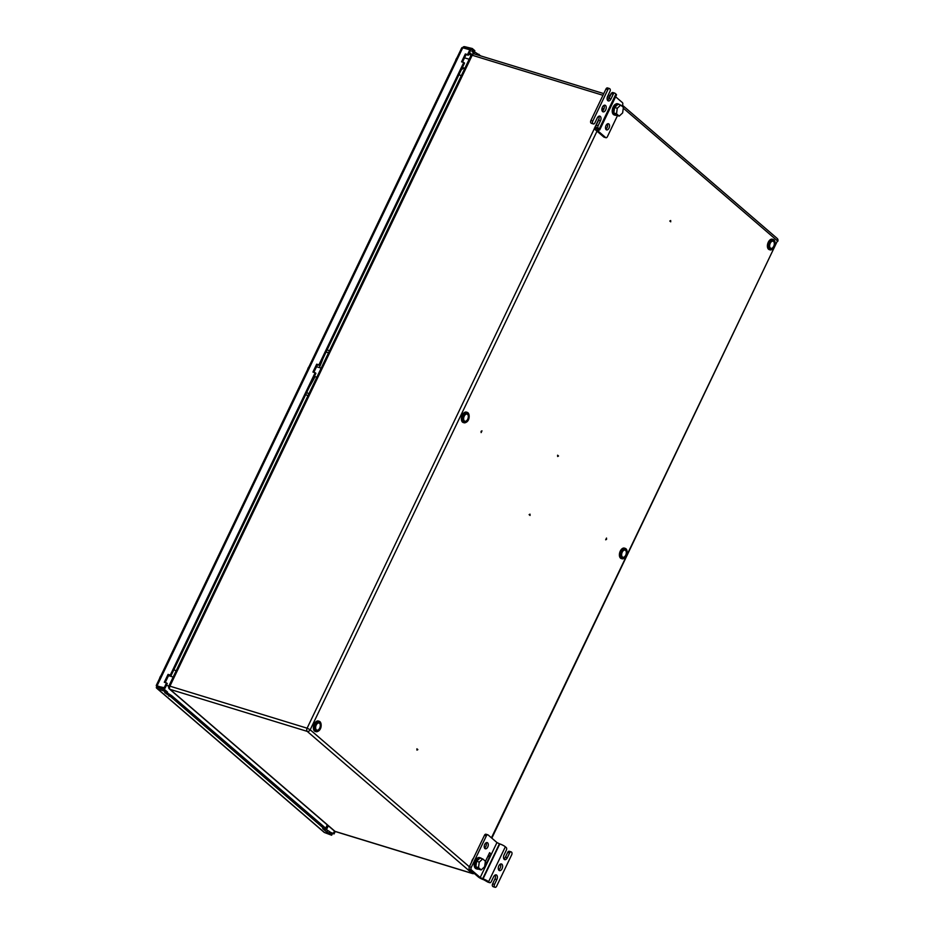 <?xml version="1.0" encoding="UTF-8"?>
<svg xmlns="http://www.w3.org/2000/svg" width="934" height="934" viewBox="0 0 934 934"><rect width="100%" height="100%" fill="white"/><g stroke="black" fill="none" stroke-linecap="round" stroke-linejoin="round"><path stroke-width="1.4" d="M416.914 748.823L417.848 749.628L416.961 750.107L416.914 748.823M557.598 455.208L558.52 456.014L557.645 456.481L557.598 455.208M670.729 221.825L669.806 221.019L670.682 220.541L670.729 221.825M605.676 539.805L606.563 539.327L606.516 538.054L605.676 539.805M481.967 430.843L481.138 432.594L481.092 431.321L481.967 430.843M530.057 515.44L529.123 514.634L530.01 514.155L530.057 515.44M558.52 456.014L557.61 455.734M417.848 749.628L416.938 749.348M622.231 552.181A3.713 2.172 107 0 0 622.885 557.224A3.713 2.172 107 0 0 625.722 555.181A3.713 2.172 107 0 0 625.056 550.126A3.713 2.172 107 0 0 622.231 552.181M625.897 548.76A5.441 3.187 107 0 0 625.185 548.363L624.414 548.118A5.441 3.187 107 0 0 620.001 551.749A5.441 3.187 107 0 0 620.526 558.135A5.441 3.187 107 0 0 621.227 558.532L621.997 558.765A5.441 3.187 107 0 0 624.834 557.691M473.468 858.218A5.441 3.187 107 0 0 471.53 862.257M464.233 416.179A3.713 2.172 107 0 0 464.887 421.222A3.713 2.172 107 0 0 467.712 419.168A3.713 2.172 107 0 0 467.058 414.124A3.713 2.172 107 0 0 464.233 416.179M467.887 412.746A5.441 3.187 107 0 0 467.187 412.349L466.416 412.116A5.441 3.187 107 0 0 462.003 415.747A5.441 3.187 107 0 0 462.517 422.133A5.441 3.187 107 0 0 463.229 422.518L464 422.763A5.441 3.187 107 0 0 466.837 421.678M316.229 725.076A3.713 2.172 107 0 0 316.883 730.131A3.713 2.172 107 0 0 319.708 728.076A3.713 2.172 107 0 0 319.054 723.033A3.713 2.172 107 0 0 316.229 725.076M319.883 721.655A5.441 3.187 107 0 0 319.183 721.258L318.412 721.025A5.441 3.187 107 0 0 313.999 724.644A5.441 3.187 107 0 0 314.513 731.03A5.441 3.187 107 0 0 315.225 731.427L315.996 731.661A5.441 3.187 107 0 0 318.833 730.586M773.726 246.272A3.713 2.172 107 0 0 773.06 241.229A3.713 2.172 107 0 0 770.235 243.272A3.713 2.172 107 0 0 770.889 248.316A3.713 2.172 107 0 0 773.726 246.272M773.901 239.851A5.441 3.187 107 0 0 773.189 239.454L772.418 239.221A5.441 3.187 107 0 0 768.005 242.84A5.441 3.187 107 0 0 768.53 249.226A5.441 3.187 107 0 0 769.231 249.623L770.001 249.857A5.441 3.187 107 0 0 772.838 248.783M462.493 67.517A4.95 2.895 107 0 1 462.423 67.505A4.95 2.895 107 0 0 462.68 67.587L464.863 68.264M465.377 58.083A4.95 2.895 107 0 0 465.19 58.013A4.95 2.895 107 0 0 464.478 57.955M469.183 59.239L465.576 58.13A4.95 2.895 107 0 0 464.361 58.177M330.554 832.416L333.426 833.35L334.5 831.108M331.255 833.011L334.068 833.922L335.224 831.505M333.426 833.35L334.068 833.922M166.521 682.917L167.279 683.536L164.968 688.335L156.235 685.579L157.134 685.684L462.762 47.762L469.849 49.806L467.549 54.616L465.33 53.974L461.559 61.842L463.778 62.473L318.914 364.832L316.696 364.19L312.925 372.059L315.155 372.701L170.292 675.048L168.062 674.406L164.291 682.275L166.521 682.917L164.221 687.716L157.881 686.292M469.849 49.806L470.608 50.424L468.308 55.234L466.078 54.592L462.482 62.099M463.778 62.473L464.537 63.092L319.673 365.451L317.455 364.809L313.847 372.327M315.155 372.701L315.902 373.308L171.039 675.667L168.82 675.025L165.225 682.544M318.914 364.832L319.673 365.451M170.292 675.048L171.039 675.667M164.968 688.335L164.221 687.716M467.549 54.616L468.308 55.234M168.062 674.406L168.82 675.025M465.33 53.974L466.078 54.592M316.696 364.19L317.455 364.809M471.717 49.829L472.277 48.51L474.834 50.705L474.274 52.035L471.717 49.829L464.186 48.031A0.992 0.782 -49.3 0 0 463.754 48.054M474.274 52.035L471.903 51.463L475.056 54.172M472.277 48.51L464.747 46.7A2.475 1.938 -49.3 0 0 463.252 46.922L462.213 48.603M480.975 55.993L474.379 51.779M479.014 54.3L478.605 55.258M476.655 53.74L476.305 54.557M156.807 685.883L157.554 686.864A0.992 0.782 -49.3 0 0 157.916 687.249L165.026 689.934L167.583 692.129L166.894 693.425L164.664 692.584L171.085 697.021L324.904 829.427L325.592 828.131L171.763 695.737L167.186 692.876M324.904 829.427L322.674 828.586L326.853 832.182L329.083 833.023L329.772 831.739L325.195 828.878M329.772 831.739L332.329 833.934L331.64 835.229L324.53 832.544A2.475 1.938 130.7 0 1 324.063 832.276L156.76 688.265A2.475 1.938 -49.3 0 0 157.239 688.545L164.337 691.218L166.894 693.425M329.083 833.023L331.64 835.229M171.085 697.021L171.763 695.737M165.026 689.934L164.337 691.218M168.856 696.18L169.533 694.896M326.853 832.182L327.542 830.898M157.951 686.315L156.305 687.576A2.475 1.938 -49.3 0 0 156.76 688.265M156.784 686.081L156.305 687.576M463.591 48.113L463.252 46.922M461.816 48.813L461.863 47.669L462.762 47.762M461.279 69.887A11.628 6.807 -73 0 1 464.186 68.054M309.528 386.618A108.099 63.349 107 0 0 315.062 376.612M319.323 367.576A108.099 63.349 107 0 0 323.024 358.458M171.144 676.426A11.628 6.807 -73 0 1 171.272 675.189M457.018 57.698L455.547 60.78A4.95 2.895 -73 0 1 457.006 57.733M314.431 376.402A4.95 2.895 107 0 0 314.676 376.495L316.859 377.173M317.373 366.992A4.95 2.895 107 0 0 317.186 366.922A4.95 2.895 107 0 0 316.474 366.864M321.179 368.148L317.572 367.039A4.95 2.895 107 0 0 316.357 367.085M309.014 366.607L307.543 369.689A4.95 2.895 -73 0 1 309.002 366.642M609.026 128.133A3.211 1.88 107 0 0 608.466 123.755A3.211 1.88 107 0 0 606.014 125.53A3.211 1.88 107 0 0 606.575 129.908A3.211 1.88 107 0 0 609.026 128.133M605.769 129.137A3.211 1.88 107 0 0 607.112 127.538A3.211 1.88 107 0 0 607.357 123.93M605.687 109.932A3.467 2.031 107 0 0 605.069 105.227A3.467 2.031 107 0 0 602.43 107.13A3.467 2.031 107 0 0 603.049 111.846A3.467 2.031 107 0 0 605.687 109.932M602.22 111.123A3.467 2.031 107 0 0 603.773 109.348A3.467 2.031 107 0 0 603.983 105.367M607.45 100.195A3.467 2.031 107 0 0 609.003 98.42L610.918 99.016L613.218 94.206A1.973 1.156 107 0 1 614.735 93.108A1.973 1.156 107 0 1 614.992 93.26L615.915 94.054A4.448 0.899 25.6 0 1 616.487 94.929L599.733 129.884A4.448 0.899 -154.4 0 0 599.173 129.009L615.915 94.054M590.895 120.474L592.81 121.058A1.973 1.156 107 0 0 592.903 123.615L590.977 123.019A1.973 1.156 -73 0 1 590.895 120.474L605.968 89.022A1.973 1.156 -73 0 1 607.474 87.924L609.388 88.508A1.973 1.156 107 0 1 609.645 88.66L609.879 88.858A1.973 1.156 107 0 1 609.972 91.404L607.672 96.214A3.467 2.031 -73 0 0 608.279 100.919A3.467 2.031 -73 0 0 610.918 99.016M609.003 98.42L611.303 93.622A1.973 1.156 -73 0 1 612.821 92.524A1.973 1.156 -73 0 1 613.078 92.676M596.324 127.619A1.973 1.156 -73 0 1 596.231 125.074L598.145 125.658A1.973 1.156 107 0 0 598.239 128.215L596.324 127.619L597.503 128.81L596.651 128.752L596.628 127.888M598.752 116.283A3.467 2.031 -73 0 1 598.542 120.276L596.231 125.074M591.771 123.393A1.973 1.156 -73 0 1 591.467 123.37A1.973 1.156 -73 0 1 591.21 123.23L593.125 123.813A1.973 1.156 107 0 0 593.394 123.953A1.973 1.156 107 0 0 594.9 122.868L597.2 118.058A3.467 2.031 107 0 1 599.838 116.143A3.467 2.031 107 0 1 600.457 120.86L598.145 125.658M609.388 88.508A1.973 1.156 107 0 0 607.882 89.606L605.968 89.022M592.81 121.058L607.882 89.606M598.239 128.215L599.173 129.009M599.733 129.884A4.448 0.899 -154.4 0 1 597.818 129.756L596.826 129.966L605.652 137.567A1.973 1.156 107 0 0 605.909 137.718A1.973 1.156 107 0 0 607.427 136.621L617.491 115.594M604.298 137.146A1.973 1.156 -73 0 1 603.994 137.123A1.973 1.156 -73 0 1 603.738 136.983L605.652 137.567M599.021 118.758L594.339 128.518A4.448 0.899 25.6 0 0 594.911 129.382L603.738 136.983M615.599 96.762L622.406 102.612A1.973 1.156 107 0 1 622.499 105.157L622.009 106.184M611.42 93.4A4.448 0.899 -154.4 0 0 611.093 93.563L608.174 99.646M594.339 128.518A4.448 0.899 25.6 0 1 596.266 128.635M604.076 108.192L602.932 108.811A4.448 3.491 -49.3 0 0 601.87 109.57M484.746 844.394A3.211 1.88 107 0 0 485.318 848.773A3.211 1.88 107 0 0 487.77 846.998A3.211 1.88 107 0 0 487.198 842.62A3.211 1.88 107 0 0 484.746 844.394M484.501 848.002A3.211 1.88 107 0 0 485.855 846.414A3.211 1.88 107 0 0 486.1 842.795M498.826 865.876A3.467 2.031 107 0 0 499.433 870.593A3.467 2.031 107 0 0 502.083 868.678A3.467 2.031 107 0 0 501.465 863.973A3.467 2.031 107 0 0 498.826 865.876M498.616 869.869A3.467 2.031 107 0 0 500.157 868.095A3.467 2.031 107 0 0 500.379 864.102M488.155 882.14A1.973 1.156 -73 0 1 487.863 882.116A1.973 1.156 -73 0 1 487.606 881.965L483.835 879.781A4.448 0.899 25.6 0 1 478.29 876.921L469.463 869.321A1.973 1.156 -73 0 1 469.37 866.775L471.285 867.359A1.973 1.156 107 0 0 471.378 869.916L469.463 869.321M487.606 881.965L489.521 882.56L488.599 881.754A4.448 0.899 -154.4 0 0 483.053 878.894L480.204 877.516L471.378 869.916M493.502 886.74A1.973 1.156 -73 0 1 493.21 886.716A1.973 1.156 -73 0 1 492.954 886.564L494.635 886.961L492.72 886.366A1.973 1.156 -73 0 1 492.627 883.821L494.927 879.011A3.467 2.031 107 0 0 495.137 875.03M494.868 887.16A1.973 1.156 107 0 0 495.125 887.3A1.973 1.156 107 0 0 496.631 886.203L511.704 854.75A1.973 1.156 107 0 0 511.61 852.205L511.377 852.006A1.973 1.156 107 0 0 511.12 851.855A1.973 1.156 107 0 0 509.614 852.952L507.699 852.357L505.399 857.167A3.467 2.031 -73 0 1 503.846 858.941M507.699 852.357A1.973 1.156 -73 0 1 509.205 851.271A1.973 1.156 -73 0 1 509.462 851.411M489.521 882.56A1.973 1.156 107 0 0 489.778 882.7A1.973 1.156 107 0 0 491.284 881.603L493.596 876.804A3.467 2.031 -73 0 1 496.234 874.889A3.467 2.031 -73 0 1 496.841 879.606L494.541 884.405A1.973 1.156 107 0 0 494.635 886.961M471.285 867.359L486.357 835.907A1.973 1.156 107 0 1 487.863 834.809A1.973 1.156 107 0 1 488.12 834.961L496.958 842.561L499.795 843.939A4.448 0.899 25.6 0 1 505.341 846.799L506.275 847.605A1.973 1.156 107 0 1 506.356 850.15L504.056 854.96A3.467 2.031 107 0 0 504.675 859.665A3.467 2.031 107 0 0 507.314 857.751L509.614 852.952M486.357 835.907L484.442 835.323L469.37 866.775M484.442 835.323A1.973 1.156 -73 0 1 485.949 834.225A1.973 1.156 -73 0 1 486.205 834.366M485.271 862.07L485.727 862.467A4.448 3.491 130.7 0 1 485.411 865.561L491.015 853.863L489.614 852.672L485.33 861.615M487.571 856.922L488.669 856.338L488.097 855.848M485.727 862.467L485.411 861.452M491.015 853.863A4.448 3.491 130.7 0 1 488.669 856.338M616.101 105.577L616.078 104.76A5.838 3.421 107 0 0 613.206 111.636A5.838 3.421 107 0 0 615.179 115.244A5.838 3.421 107 0 0 616.44 115.232M616.078 104.76L615.296 104.293A5.838 3.421 107 0 0 612.214 111.333A5.838 3.421 107 0 0 614.187 114.929L615.179 115.244M619.592 104.736A5.838 3.421 107 0 0 618.6 104.083A5.838 3.421 107 0 0 616.884 104.246L616.919 105.063M618.6 104.083L617.607 103.767A5.838 3.421 107 0 0 616.113 103.849L616.884 104.246M616.113 103.849L616.171 105.53M614.268 113.353A4.95 2.895 107 0 0 614.794 114.03A4.95 2.895 107 0 0 615.436 114.392A4.95 2.895 107 0 0 615.471 114.392L615.471 114.403M617.304 104.923A4.95 2.895 107 0 0 614.735 107.34M614.56 107.667A4.95 2.895 107 0 0 613.918 112.43M619.207 116.12L616.522 115.302L613.836 112.991L614.21 110.224L614.595 107.468L618.028 104.246L620.713 105.075L623.387 107.387L622.639 112.909L619.207 116.12L616.522 113.808L617.269 108.286L620.713 105.075M614.595 107.468L617.269 108.286M613.836 112.991L616.522 113.808M476.258 867.172A4.95 2.895 107 0 0 476.795 867.849A4.95 2.895 107 0 0 477.437 868.211A4.95 2.895 107 0 0 477.472 868.223L477.472 868.223M479.305 858.743A4.95 2.895 107 0 0 476.725 861.16M476.562 861.487A4.95 2.895 107 0 0 475.908 866.262M481.197 869.939L478.512 869.122L475.838 866.81L476.585 861.288L480.018 858.077L482.703 858.895L485.388 861.206L484.629 866.729L481.197 869.939L478.512 867.628L479.27 862.105L482.703 858.895M476.585 861.288L479.27 862.105M475.838 866.81L478.512 867.628M478.442 869.052A5.838 3.421 -73 0 1 477.169 869.064L476.177 868.748A5.838 3.421 -73 0 1 474.203 865.153A5.838 3.421 -73 0 1 477.507 857.972L478.313 859.233M477.169 869.064A5.838 3.421 -73 0 1 475.196 865.456A5.838 3.421 -73 0 1 478.29 858.416M478.325 857.599L479.095 857.984A5.838 3.421 -73 0 1 480.59 857.902L479.597 857.587A5.838 3.421 -73 0 0 478.325 857.599L478.383 859.187M480.59 857.902A5.838 3.421 -73 0 1 481.582 858.556M479.095 857.984L479.13 858.79M161.01 675.515L159.539 678.598A4.95 2.895 -73 0 1 160.998 675.551M166.486 685.334A4.95 2.895 107 0 1 166.415 685.322A4.95 2.895 107 0 0 166.672 685.404L168.856 686.081M169.369 675.901A4.95 2.895 107 0 0 169.182 675.831A4.95 2.895 107 0 0 168.47 675.761M173.175 677.057L169.568 675.947A4.95 2.895 107 0 0 168.353 675.994M597.001 131.18L310.193 729.781L469.358 866.787M491.447 837.81L777.45 240.867L623.282 108.157M335.691 831.564A2.475 1.448 -73 0 1 335.329 831.54L472.522 873.57A2.475 1.448 -73 0 1 472.207 873.383L307.228 731.38L170.023 689.35L335.002 831.353L472.207 873.383A2.475 1.938 -49.3 0 0 473.9 873.138M602.955 95.291L472.207 55.246L169.918 686.163L307.111 728.193L594.339 128.705M609.33 97.253L607.474 96.681M603.761 93.598L474.087 53.88A2.475 1.448 -73 0 0 472.207 55.246L471.133 55.176L168.844 686.093L169.918 686.163A2.475 1.448 -73 0 0 170.023 689.35A2.475 1.938 130.7 0 1 169.463 689.035L334.43 831.05A2.475 1.938 -49.3 0 0 335.002 831.353A2.475 1.448 -73 0 0 335.329 831.54A2.475 2.475 0 0 1 334.43 831.05M307.111 728.193L310.193 729.781A2.475 1.938 130.7 0 1 307.228 731.38A2.475 1.448 -73 0 1 307.111 728.193M491.833 838.148L777.45 240.867A2.475 1.938 -49.3 0 0 777.146 238.403L622.453 105.238M621.285 558.369A5.441 3.187 107 0 0 621.997 558.765C627.52 558.847 628.208 550.85 626.014 548.818L625.185 548.363A5.441 3.187 107 0 0 620.771 551.982A5.441 3.187 107 0 0 621.285 558.369M626.936 550.838A5.441 3.187 107 0 0 626.107 548.958M621.881 558.053A4.95 2.895 107 0 0 626.294 555.683A4.95 2.895 107 0 0 626.072 549.309A4.95 2.895 107 0 0 621.647 551.679A4.95 2.895 107 0 0 621.881 558.053M463.287 422.366A5.441 3.187 107 0 0 464 422.763C469.522 422.845 470.199 414.848 468.004 412.816L467.187 412.349A5.441 3.187 107 0 0 462.762 415.98A5.441 3.187 107 0 0 463.287 422.366M468.938 414.836A5.441 3.187 107 0 0 468.097 412.956M463.883 422.04A4.95 2.895 107 0 0 468.296 419.67A4.95 2.895 107 0 0 468.062 413.307A4.95 2.895 107 0 0 463.649 415.677A4.95 2.895 107 0 0 463.883 422.04M315.283 731.275A5.441 3.187 107 0 0 315.996 731.661C321.518 731.754 322.195 723.757 320 721.713L319.183 721.258A5.441 3.187 107 0 0 314.758 724.889A5.441 3.187 107 0 0 315.283 731.275M320.934 723.745A5.441 3.187 107 0 0 320.093 721.854M315.879 730.948A4.95 2.895 107 0 0 320.292 728.578A4.95 2.895 107 0 0 320.058 722.216A4.95 2.895 107 0 0 315.645 724.586A4.95 2.895 107 0 0 315.879 730.948M773.189 239.454A5.441 3.187 107 0 0 768.775 243.073A5.441 3.187 107 0 0 769.289 249.46A5.441 3.187 107 0 0 770.001 249.857C775.524 249.938 776.212 241.941 774.017 239.91L773.189 239.454M774.076 240.4A4.95 2.895 107 0 0 769.651 242.77A4.95 2.895 107 0 0 769.885 249.144A4.95 2.895 107 0 0 774.298 246.774A4.95 2.895 107 0 0 774.076 240.4M774.94 241.929A5.441 3.187 107 0 0 774.111 240.05M328.324 825.784L326.363 829.882M464.747 46.7L464.443 48.253M469.545 52.643L471.658 54.452M324.53 832.544L157.239 688.545L157.916 687.249M327.274 824.885L325.312 828.983M468.996 53.798L470.969 55.503M159.632 687.903L157.939 686.432M461.268 75.759A5.779 1.167 -154.4 0 0 458.979 74.697M329.445 350.892A5.779 1.167 -154.4 0 0 327.157 349.83M328.534 352.807L326.106 352.013M308.862 393.856A5.779 2.102 -146.6 0 0 306.679 392.572M307.975 395.724A5.779 1.167 -154.4 0 0 305.675 394.662M176.152 670.857A5.779 1.167 -154.4 0 0 173.852 669.795M598.542 120.276L600.457 120.86M613.218 94.206L611.303 93.622M596.651 128.752L596.943 128.156M505.341 846.799L488.599 881.754M505.399 857.167L507.314 857.751M494.927 879.011L496.841 879.606M492.627 883.821L494.541 884.405M499.795 843.939L483.053 878.894M499.421 843.822L482.668 878.777M496.958 842.561L480.204 877.516M168.844 686.093A2.475 2.475 0 0 0 169.463 689.035M472.522 873.57A2.475 2.475 0 0 0 474.262 873.453M608.256 94.976L610.135 95.56M474.087 53.88A2.475 2.475 0 0 0 471.133 55.176M777.765 241.346A2.475 2.475 0 0 0 777.146 238.403M464.537 57.815L465.19 58.013M461.571 48.194L156.387 685.171M316.533 366.723L317.186 366.922M604.251 107.83L602.944 110.562M614.735 93.108L612.821 92.524M605.909 137.718L603.994 137.123M593.394 123.953L591.467 123.37M489.778 882.7L487.863 882.116M493.21 886.716L495.125 887.3M487.863 834.809L485.949 834.225M511.12 851.855L509.205 851.271M168.529 675.632L169.182 675.831"/></g></svg>
